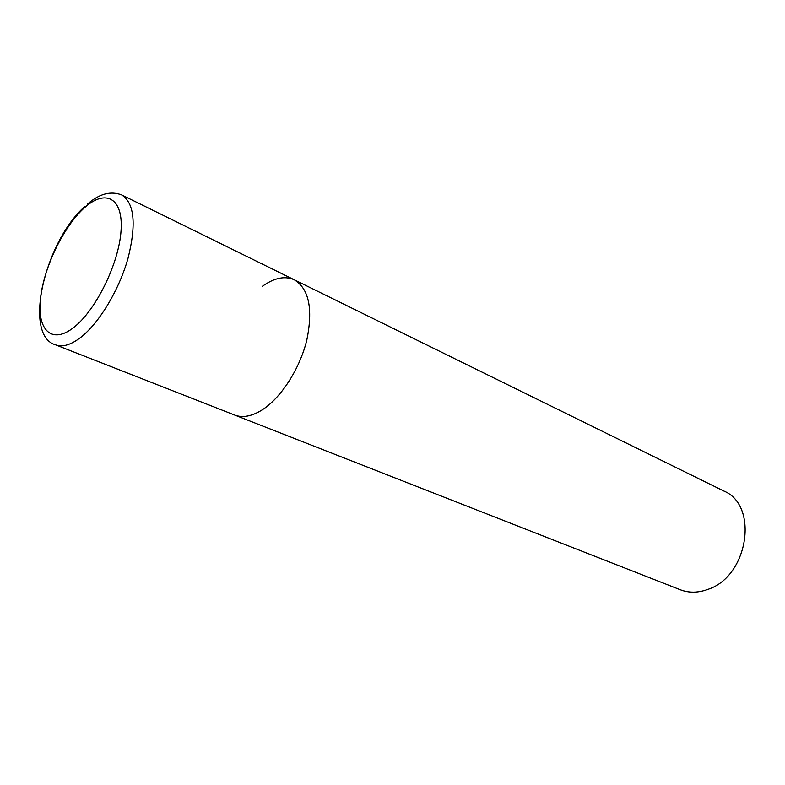 <?xml version="1.0" encoding="UTF-8"?>
<svg xmlns="http://www.w3.org/2000/svg" width="785" height="785" viewBox="0 0 785 785"><rect width="100%" height="100%" fill="white"/><g stroke="black" fill="none" stroke-linecap="round" stroke-linejoin="round"><path stroke-width="1.18" d="M84.859 206.435C44.892 241.613 22.549 335.519 55.598 344.86L234.676 415.059C242.545 418.052 251.622 416.384 261.905 410.055C251.622 416.384 242.545 418.052 234.676 415.059L680.212 589.731C688.975 593.087 698.277 592.94 708.129 589.299C748.497 576.17 758.997 505.138 723.76 490.988L294.326 279.803C285.004 275.643 274.407 277.772 262.514 286.191M294.326 279.803C308.986 288.792 313.156 308.858 306.817 340.023C299.821 368.911 280.942 398.103 261.905 410.055C280.942 398.103 299.821 368.911 306.817 340.023C313.156 308.858 308.986 288.792 294.326 279.803L121.714 194.925C110.665 190.716 99.283 193.758 87.567 204.031M55.598 344.86C62.476 347.451 70.885 344.939 80.835 337.314C99.263 322.949 119.153 289.891 128.043 258.226C136.512 224.206 134.402 203.099 121.714 194.925M73.976 327.266C96.084 310.046 119.016 263.161 121.047 230.662C123.412 197.908 105.553 188.655 84.594 207.652C63.654 226.217 43.695 267.528 40.467 298.742C36.934 330.161 51.82 344.978 73.976 327.266"/></g></svg>
